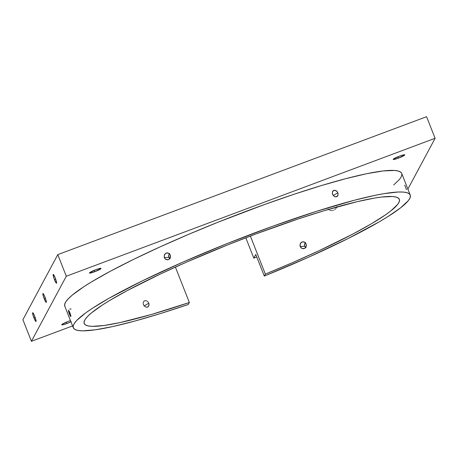 <?xml version="1.0" encoding="UTF-8"?>
<svg xmlns="http://www.w3.org/2000/svg" width="458" height="458" viewBox="0 0 458 458"><rect width="100%" height="100%" fill="white"/><g stroke="black" fill="none" stroke-linecap="round" stroke-linejoin="round"><path stroke-width="0.69" d="M71.219 321.671L66.977 323.497L66.427 322.106L66.977 323.497L61.985 324.859L61.75 324.636L63.027 323.703L68.07 321.459A6.223 0.756 -21.5 0 1 70.486 320.634L68.07 321.459A6.223 0.756 -21.5 0 0 61.733 324.756L61.733 324.756A6.223 0.756 -21.5 0 0 66.977 323.497A6.223 0.756 -21.5 0 0 70.944 321.802M398.443 158.147L397.893 156.756L398.443 158.147L394.521 159.378L393.216 159.287L399.536 156.109A6.223 0.756 -21.5 0 1 404.78 154.85A6.223 0.756 -21.5 0 1 398.443 158.147A6.223 0.756 -21.5 0 1 393.199 159.413A6.223 0.756 -21.5 0 1 399.536 156.109L403.452 154.884L404.757 154.97L398.443 158.147M94.726 271.737L94.176 270.346L94.726 271.737L90.804 272.968L89.499 272.876L95.814 269.705A6.223 0.756 -21.5 0 1 101.058 268.44A6.223 0.756 -21.5 0 1 94.726 271.737A6.223 0.756 -21.5 0 1 89.482 273.002A6.223 0.756 -21.5 0 1 95.814 269.705L99.735 268.474L101.041 268.56L94.726 271.737M45.01 297.196A4.7 0.658 69.5 0 1 46.247 302.372A4.7 0.658 69.5 0 1 44.186 298.736L45.416 298.278L44.186 298.736L46.023 302.274L46.355 302.074L46.103 300.494L44.329 295.593L43 293.555L43.098 295.439L44.186 298.736A4.7 0.658 69.5 0 1 42.955 293.561A4.7 0.658 69.5 0 1 45.01 297.196M55.275 278.058A4.7 0.658 69.5 0 1 56.506 283.227A4.7 0.658 69.5 0 1 54.45 279.598L55.676 279.134L54.45 279.598L56.282 283.13L56.62 282.935L56.363 281.355L54.931 277.222L53.265 274.416L53.357 276.3L54.45 279.598A4.7 0.658 69.5 0 1 53.214 274.422A4.7 0.658 69.5 0 1 55.275 278.058M34.751 316.335A4.7 0.658 69.5 0 1 35.987 321.51A4.7 0.658 69.5 0 1 33.926 317.875L35.157 317.417L33.926 317.875L35.758 321.413L36.096 321.213L35.839 319.632L34.064 314.732L32.741 312.7L32.684 313.925L33.926 317.875A4.7 0.658 69.5 0 1 32.69 312.7A4.7 0.658 69.5 0 1 34.751 316.335M328.85 209.707L328.123 208.985L328.85 209.707M330.561 210.491L329.686 210.205L330.561 210.491M332.325 210.543L331.449 210.594L332.325 210.543M333.584 210.205L333.178 210.354M334.735 209.581L335.416 209.014L334.735 209.581M336.023 208.327L336.521 207.514L336.023 208.327M336.882 206.581L336.521 207.514L336.882 206.581M167.611 259.829L165.567 259.251L164.17 257.03L164.611 254.402L166.036 253.119L167.267 252.85L169.071 253.434L169.981 254.402L170.548 256.348L170.313 257.682L168.584 259.577L166.122 259.577L165.075 258.816L164.359 257.682L168.899 257.31L169.786 258.621M333.241 195.497L332.353 193.677L332.685 191.289L333.951 190.316L336.189 190.728L337.557 192.171L338.147 194.083L337.414 196.242L335.382 196.826L334.237 196.379L332.548 194.324L332.434 191.81L333.951 190.316L335.061 190.27L337.174 191.61L337.861 192.795L338.147 194.083L337.752 195.812L335.954 196.866L334.237 196.379L333.241 195.497M333.235 195.492L337.861 192.795L333.235 195.492M406.527 189.692L404.723 185.124M303.477 248.723L304.999 248.144L305.875 247.177L306.333 245.923L306.121 243.902L306.162 246.576L304.444 248.465L301.977 248.465L300.202 246.576L304.736 246.204L305.641 247.526M148.306 306.671L149.039 305.131L148.787 303.202L144.156 305.904L143.474 304.73L144.161 305.91L148.787 303.202L149.068 304.501L148.306 306.671L146.274 307.255L144.161 305.91L146.274 307.255L148.306 306.671L147.379 307.209M69.324 313.965L70.234 313.627L69.324 313.965L68.408 310.123L69.421 311.629L70.732 315.281L70.87 316.633L69.828 315.161L68.5 311.52L68.545 310.198L69.937 312.82L70.835 315.768L70.658 316.604L69.324 313.965M73.297 327.768A181.07 21.967 -21.5 0 0 188.295 304.478L189.349 302.509L175.403 267.094L189.349 302.509A169.374 20.547 -21.5 0 1 84.18 323.485A169.374 20.547 -21.5 0 1 256.623 233.695A169.374 20.547 -21.5 0 1 399.353 199.333A169.374 20.547 -21.5 0 1 265.348 274.09L250.366 236.053L265.348 274.09L264.289 276.06L308.543 257.207L347.845 238.664L379.281 221.809L387.594 216.789L400.527 207.892L408.215 200.764L410.002 197.942L410.397 195.64L409.395 193.889L407.002 192.692L403.24 192.068L398.145 192.016L384.119 193.637L375.308 195.291L354.446 200.226L316.415 211.356L272.848 226.195L226.985 243.639L182.21 262.405L141.854 281.098L108.901 298.33L92.287 308.366L85.801 312.825L76.755 320.423L74.265 323.508L73.16 326.073L73.457 328.105L75.146 329.588L78.209 330.499L82.635 330.842L95.384 329.806L112.977 326.508L134.829 321.052L160.214 313.633L188.295 304.478L189.349 302.509L151.352 314.497L119.979 322.592L103.909 325.518L92.344 326.348L88.377 325.964L85.669 325.054L84.238 323.623L84.1 321.682L85.251 319.243L87.684 316.335L91.377 312.974L102.42 305.022L109.685 300.488L127.381 290.509L160.724 273.861L186.429 262.176L228.095 244.727L256.623 233.695L298.221 218.947L323.829 210.789L356.971 201.726L374.495 198.085L381.663 197.037L392.512 196.528L396.101 197.072L398.426 198.137L399.473 199.728L399.221 201.818L397.687 204.4L390.8 210.938L385.51 214.842L371.449 223.756L353.147 233.901L319.083 250.698L293.051 262.411L265.348 274.09L264.289 276.06L255.782 254.453L253.806 258.129L256.789 257.012L253.806 258.129L245.797 237.794L253.806 258.129L255.782 254.453L264.289 276.06A181.07 21.967 -21.5 0 0 410.236 195.045L401.723 173.439A181.07 21.967 158.5 0 0 225.204 219.365A181.07 21.967 158.5 0 0 64.784 306.167L73.297 327.768A181.07 21.967 -21.5 0 1 233.717 240.971A181.07 21.967 -21.5 0 1 410.236 195.045M143.274 304.083L143.474 304.73L143.274 304.083M143.211 302.807L143.188 303.436L143.211 302.807M143.583 301.713L143.343 302.228L143.583 301.713M144.344 300.958L144.843 300.746L144.344 300.958M145.381 300.66L145.959 300.7L145.381 300.66M146.531 300.866L147.098 301.152L146.531 300.866M147.625 301.541L148.094 302.028L147.625 301.541M148.484 302.589L148.787 303.202L148.484 302.589M170.101 258.879L168.704 256.657L168.687 255.289L169.534 253.503L168.859 254.637L168.899 257.31L164.359 257.682L164.325 255.009L166.036 253.119L168.51 253.114L169.569 253.869L170.479 255.661L170.021 258.289L168.584 259.577L167.353 259.841M22.9 319.701L31.413 341.307L72.564 325.913L31.413 341.307L22.9 319.701L57.788 254.625L22.9 319.701M71.156 309.087L69.702 308.898M64.944 306.499L64.652 304.467L65.752 301.902L68.242 298.822L72.101 295.25L83.774 286.76L91.497 281.916L110.389 271.222L133.341 259.491L159.602 247.108L188.295 234.485L218.472 222.033L264.34 204.589L293.841 194.329L321.344 185.582L345.933 178.62L366.795 173.685L383.243 170.937L394.733 170.462L398.494 171.092L400.882 172.282L401.735 173.456M401.884 174.04L401.489 176.336L399.702 179.158L393.691 184.952M407.883 189.068L435.1 138.299L66.301 276.231L31.413 341.307L66.301 276.231L57.788 254.625L66.301 276.231L435.1 138.299L426.587 116.693L57.788 254.625L426.587 116.693L435.1 138.299L407.883 189.068M305.944 247.772L304.736 246.204L304.478 244.864L305.4 242.391L304.53 244.177L304.736 246.204L300.202 246.576L300.173 243.896L301.908 242.007L304.364 242.007L306.121 243.902L304.925 242.334L303.133 241.738L301.353 242.328L300.471 243.29L299.938 245.23L300.202 246.576L301.41 248.144L303.213 248.734M337.414 196.242L336.498 196.774M143.921 301.284L144.843 300.746M333.029 190.86L333.951 190.316"/></g></svg>
